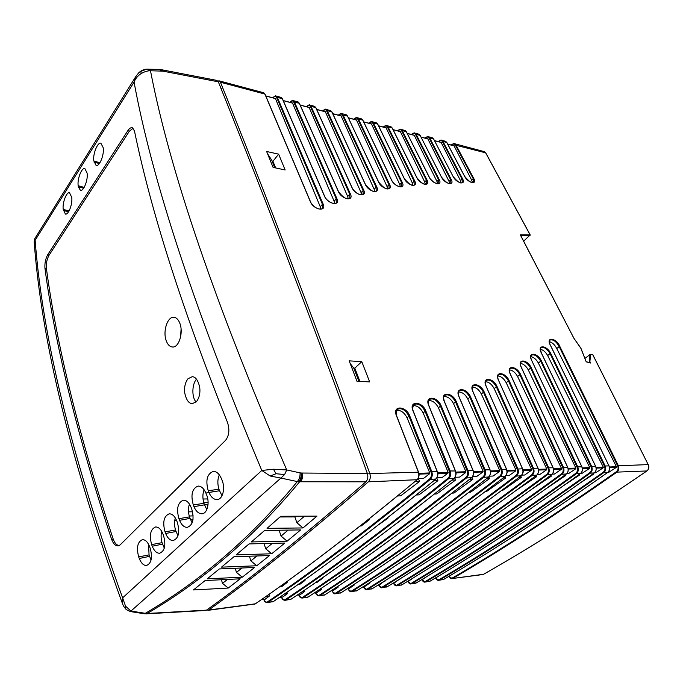<?xml version="1.0" encoding="UTF-8"?>
<svg xmlns="http://www.w3.org/2000/svg" width="683" height="683" viewBox="0 0 683 683"><rect width="100%" height="100%" fill="white"/><g stroke="black" fill="none" stroke-linecap="round" stroke-linejoin="round"><path stroke-width="1.02" d="M166.114 340.382C167.472 344.411 169.563 346.614 172.381 346.981C178.605 347.997 183.522 333.526 180.013 323.716C178.57 319.772 176.556 317.621 173.952 317.288C167.642 316.323 162.691 330.956 166.114 340.382M196.448 401.681C199.308 397.822 200.401 393.049 199.726 387.372C198.104 380.32 195.603 376.768 192.213 376.709L187.987 378.758C185.144 382.514 184.077 387.312 184.786 393.16C186.331 400.118 188.867 403.602 192.393 403.61L196.448 401.681M93.853 160.966L96.132 165.517C99.598 166.763 104.508 154.204 103.176 147.63L100.853 143.157C97.43 142.184 92.615 154.503 93.853 160.966L99.897 162.793M94.032 162.084L99.351 163.578M63.22 209.391L65.414 214.086C68.531 215.085 72.799 203.628 71.715 197.302L69.487 192.674C66.413 191.906 62.204 203.158 63.22 209.391L69.068 210.953M63.365 210.492L68.582 211.773M84.146 187.415L78.195 185.725L78.349 186.835L83.633 188.218M78.195 185.725C77.068 179.381 81.567 167.617 84.812 168.479L87.082 173.038C88.286 179.484 83.71 191.471 80.432 190.352L78.349 186.835M196.525 379.193C191.855 384.008 191.624 397.711 196.149 401.98M205.873 493.041C203.841 488.396 201.237 486.065 198.061 486.065C192.128 488.465 190.54 494.765 193.315 504.985L193.972 506.658C195.927 511.208 198.497 513.582 201.673 513.761C207.214 514.051 210.057 502.782 206.565 494.705L205.882 493.041L214.453 491.47M206.812 509.612L204.541 504.822L193.981 506.658M193.315 504.985L203.935 503.294L204.541 504.822M204.115 489.754C202.544 493.732 202.484 498.249 203.935 503.294M191.684 508.801L191.027 507.162C189.029 502.509 186.476 500.178 183.377 500.195C177.734 502.543 176.24 508.707 178.912 518.67L179.552 520.318C181.482 524.885 183.992 527.25 187.099 527.413C192.947 525.278 194.476 519.071 191.692 508.801M192.145 522.947L190.062 518.388L179.561 520.318M178.92 518.67L189.481 516.886L190.062 518.388M189.447 504.088C188.124 507.947 188.132 512.207 189.473 516.886M176.709 520.77C174.746 516.109 172.253 513.787 169.23 513.812C163.852 516.117 162.452 522.136 165.03 531.869L165.653 533.5C167.548 538.076 170.007 540.432 173.047 540.569C178.613 538.477 180.047 532.416 177.349 522.393L176.709 520.762M177.981 535.796L176.094 531.485L165.653 533.5M165.03 531.869L175.531 529.999L176.094 531.485M175.318 517.945C174.208 521.658 174.276 525.671 175.531 529.999M151.635 544.607L152.232 546.221C154.093 550.797 156.501 553.145 159.472 553.273C164.774 551.207 166.131 545.282 163.527 535.498L162.904 533.893C160.975 529.231 158.541 526.917 155.587 526.96C150.456 529.214 149.142 535.096 151.626 544.607L162.067 542.661L164.304 548.15M152.232 546.221L162.614 544.129M161.7 531.348C160.787 534.9 160.906 538.665 162.067 542.661M138.692 556.91L139.272 558.498C141.099 563.074 143.464 565.422 146.358 565.533C151.421 563.509 152.693 557.712 150.183 548.142L149.577 546.562C147.69 541.901 145.3 539.596 142.423 539.647C137.522 541.858 136.284 547.612 138.692 556.91L149.056 554.886L151.088 560.051M139.272 558.498L149.594 556.338M148.57 544.325L149.056 554.886M222.001 480.072L221.292 478.382C219.226 473.754 216.571 471.424 213.318 471.398C207.069 473.84 205.378 480.303 208.247 490.787L218.927 489.19L219.559 490.744L208.938 492.477C210.919 497.019 213.54 499.393 216.784 499.597C222.598 499.956 225.655 488.328 222.001 480.072M219.345 474.898C217.518 479.005 217.373 483.769 218.927 489.199M208.255 490.787L208.938 492.477M222.018 495.747L219.559 490.744M203.765 502.739L208.11 502.577M207.76 498.94L203.005 499.008M189.02 505.514L190.25 505.463M204.55 504.848L208.033 504.703M192.606 511.772L188.499 511.874M189.234 516.049L193.169 515.861M359.036 381.413L353.794 368.12L350.225 363.578M357.252 381.336L356.816 380.824M228.216 588.054L240.194 578.808L205.131 580.541L193.443 589.941L228.216 588.054L222.487 583.325L227.482 579.44M221.403 579.739L222.487 583.325M287.099 541.175L300.657 529.914L264.654 530.443L251.37 541.935L287.099 541.175L281.055 536.078L288.166 530.093M264.56 530.529L279.142 530.341L281.055 536.078M256.748 565.772L269.495 555.552L233.945 556.739L221.488 567.146L256.748 565.772L250.883 560.88L256.936 555.971M249.406 556.227L250.883 560.88M249.056 543.924L236.19 554.852L271.689 553.776L284.837 543.045L249.056 543.924M272.321 543.352L265.73 548.782L271.689 553.776M264.031 543.557L265.73 548.782M303.004 527.942L316.989 516.126L280.764 516.288L267.062 528.352L303.004 527.942L296.857 522.726L304.498 516.177M279.996 516.971L294.877 516.929L295.696 516.22M294.877 516.929L296.857 522.726M219.311 568.939L207.248 578.825L242.269 577.195L254.622 567.471L219.311 568.939M242.269 577.195L236.472 572.38L242.004 567.991M235.2 568.273L236.472 572.38M271.843 160.326L267.523 153.701M367.403 473.584L368.146 473.464M221.429 88.295L220.788 87.919M193.007 519.592L190.54 519.772M176.53 520.318L174.771 520.412M180.577 337.086L181.089 328.958M136.207 75.856L134.064 82.088C152.155 180.483 194.723 309.937 261.794 470.467L273.456 469.212L286.715 469.947C215.136 303.798 169.726 170.741 150.491 70.767L162.844 71.134L218.329 81.823C260.044 185.17 308.204 310.253 367.369 473.507C368.316 476.913 367.83 479.688 365.909 481.822C304.311 535.387 251.182 578.16 206.531 610.141L205.634 610.457M138.179 73.294L141.048 71.297L141.014 73.653C137.676 75.89 135.362 78.707 134.064 82.088L34.201 241.765M119.465 545.427C116.904 545.521 114.821 543.412 113.216 539.1C79.032 436.215 56.766 345.991 46.401 268.428C46 263.518 46.896 259.096 49.116 255.152L129.369 131.196L133.108 128.259M120.114 544.906L118.705 545.785C115.871 546.332 113.523 544.231 111.653 539.476C77.469 436.386 55.238 345.999 44.958 268.334C44.583 263.322 45.513 258.772 47.742 254.691L127.892 130.581C129.522 128.199 131.059 127.294 132.493 127.858L134.474 131.008C151.054 211.551 182.054 308.665 227.482 422.359C229.795 429.633 229.155 435.617 225.578 440.313L120.114 544.906M126.526 609.56L125.552 608.673C125.757 609.381 127.439 610.363 130.615 611.601L130.94 611.063L125.544 606.171L122.616 597.856L261.794 470.467L270.152 476.008L280.892 478.066L284.606 474.54L286.715 469.947L300.076 472.875C300.213 476.478 299.299 479.381 297.327 481.583L299.632 481.763C301.57 479.534 302.21 476.623 301.544 473.029L300.076 472.875M270.152 476.008L276.043 473.737L284.606 474.54M206.531 610.141L147.255 613.471C203.688 580.396 254.477 536.496 299.632 481.763L365.909 481.822M144.233 613.735L146.435 613.821L147.255 613.471L145.325 613.325C201.733 580.251 252.394 536.334 297.327 481.583L280.892 478.066L130.94 611.063L145.325 613.325L144.224 613.684M273.456 469.212L276.043 473.737M122.24 602.995C70.912 461.896 41.561 341.474 34.167 241.748L34.833 238.589L35.157 240.476C42.722 338.93 71.869 458.054 122.616 597.856L122.266 602.995C123.41 606.052 123.427 606.103 125.552 608.673L125.544 606.171M125.561 608.681L124.579 607.571M141.048 71.297L146.657 69.162C143.891 69.316 141.27 70.503 138.777 72.731L135.576 76.889L35.055 238.239M367.369 473.507L301.544 473.029M141.014 73.653C144.489 71.655 147.648 70.691 150.491 70.767L146.657 69.162L159.335 69.435L161.299 69.675L162.844 71.134M161.632 70.998L159.361 69.521M216.912 80.466L218.329 81.823M161.973 69.803L161.299 69.675M278.63 154.145L266.618 151.489L273.08 167.403L285.144 169.947L278.63 154.145L272.944 161.299L272.167 161.12M520.54 235.294L520.309 234.867L530.196 234.909L523.682 241.133M455.382 145.12C454.417 143.678 453.188 143.584 451.719 144.83L454.477 143.678L455.928 144.916L473.797 178.519L473.242 178.741L455.382 145.12L485.647 152.821L530.008 234.687M338.444 115.162L338.853 114.693C340.706 113.421 341.62 113.037 341.602 113.549L338.836 114.898C340.288 113.463 341.483 113.532 342.414 115.094L347.502 116.05L378.553 182.019C381.737 189.353 393.34 191.795 389.592 184.41L358.396 118.953L357.798 119.183C356.859 117.638 355.655 117.561 354.204 118.97L356.961 117.647L358.396 118.953L362.767 120.114L391.496 180.039C394.689 187.244 405.975 189.661 402.236 182.412L373.379 122.94L372.79 123.162C371.842 121.634 370.638 121.565 369.179 122.94L371.945 121.642L373.379 122.94L377.639 124.075L404.259 178.622C407.461 185.699 418.448 188.098 414.718 180.969L387.995 126.833L387.415 127.055C386.458 125.535 385.255 125.459 383.786 126.816L386.561 125.544L387.995 126.833L392.153 127.934L416.835 177.7C420.054 184.666 430.751 187.031 427.029 180.022L402.253 130.624L401.672 130.846C400.716 129.343 399.504 129.258 398.035 130.598L400.801 129.352L402.253 130.624L406.3 131.699L429.257 177.238C432.484 184.094 442.908 186.425 439.186 179.527L416.16 134.329L415.588 134.542C414.632 133.057 413.411 132.972 411.943 134.286L414.701 133.057L416.16 134.329L420.113 135.379L441.525 177.221C444.761 183.975 454.921 186.28 451.207 179.475L429.735 137.94L429.172 138.154C428.207 136.685 426.986 136.591 425.518 137.881L428.275 136.685L429.735 137.94L433.603 138.965L453.153 176.624C456.389 183.275 466.301 185.554 462.596 178.861L442.985 141.466L442.439 141.68C441.466 140.22 440.245 140.126 438.768 141.398L441.525 140.22L442.985 141.466L446.759 142.474L464.585 176.316C467.778 182.95 477.648 185.247 473.797 178.519M341.602 113.549L343.02 114.855L376.734 186.929L376.094 187.168L342.414 115.094M290.506 101.758L290.284 102.015C291.709 100.512 292.879 100.555 293.792 102.16L299.274 103.21L338.367 191.539C341.517 199.342 354.17 201.809 350.396 193.972L311.047 106.352L310.432 106.591C309.51 104.994 308.332 104.943 306.889 106.42L309.647 105.02L311.047 106.352L315.768 107.607L351.984 187.68C355.151 195.321 367.437 197.78 363.672 190.105L327.242 110.663L326.628 110.894C325.706 109.323 324.519 109.263 323.076 110.714L325.834 109.34L327.242 110.663L331.844 111.884L365.371 184.521C368.547 192 380.482 194.45 376.734 186.929M290.582 101.673L293.033 100.58L294.424 101.921L336.89 198.591L336.215 198.838L293.792 102.16M273.618 97.046L275.958 96.021L277.341 97.379L282.318 98.702L324.485 196.166C327.627 204.149 340.663 206.608 336.89 198.591M273.439 97.225L273.217 97.49C274.634 95.953 275.795 95.996 276.7 97.618L277.341 97.379L323.119 204.055C326.909 212.259 313.454 209.809 310.33 201.63L310.483 201.989M217.868 81.046L219.115 80.85L220.438 82.233L264.902 94.066L310.33 201.63M220.438 82.233C241.236 133.475 263.945 191.189 288.55 255.382C313.156 319.542 340.236 392.255 369.802 473.524C370.792 476.947 370.306 479.714 368.333 481.831C306.658 535.327 253.453 578.057 208.716 610.021L206.693 610.021M589.83 362.818L586.21 361.828L580.909 348.219L573.857 338.187M592.682 354.4L590.633 354.708L589.753 362.656M590.624 354.699L589.975 354.571L589.438 362.041L588.925 362.425M586.159 361.708L590.223 362.784M580.857 348.33L586.21 361.828M573.925 338.281L520.463 235.029M580.798 348.185L573.857 338.196L520.309 234.867M559.821 346.409L618.277 465.558C619.319 468.256 618.866 470.442 616.928 472.124L616.408 471.705C618.149 470.194 618.559 468.222 617.62 465.797L559.215 346.623L559.821 346.409C556.346 337.598 545.162 336.48 550.549 345.581L608.971 465.857C610.021 468.581 609.569 470.792 607.622 472.491C546.118 515.844 491.419 551.505 443.532 579.483L438.793 580.285L435.541 577.92M607.836 472.354L608.775 472.32L616.305 467.42L616.442 466.745L556.747 348.552L559.172 346.614C556.15 341.295 553.051 339.127 549.883 340.108C549.243 342.038 549.474 343.848 550.6 345.504L550.549 345.581M616.408 471.705C555.066 514.675 500.443 550.071 452.547 577.886C451.164 578.51 449.969 577.98 448.962 576.281M594.543 472.781L595.747 472.738L603.157 467.864L603.302 467.181L547.664 355.561L550.088 353.64L604.481 466.224C605.42 468.683 605.01 470.681 603.26 472.218C541.73 515.75 487.039 551.557 439.186 579.611C437.777 580.251 436.574 579.688 435.566 577.903M550.72 353.41C546.963 345.282 536.94 344.352 541.158 352.624L541.26 352.667C540.296 348.936 540.202 347.297 540.979 347.767C543.933 346.665 546.963 348.629 550.088 353.64L550.72 353.41L605.147 465.985L604.481 466.224M541.158 352.624L595.576 466.293C596.626 469.05 596.174 471.287 594.219 473.012C532.535 516.946 477.784 553.025 429.949 581.25L425.116 582.061L421.829 579.568C422.845 581.429 424.058 582.044 425.5 581.387C473.293 553.076 528.036 516.86 589.736 472.738C591.495 471.176 591.905 469.153 590.957 466.66L591.64 466.412C592.682 469.187 592.229 471.441 590.274 473.165L589.736 472.738M580.866 473.217L582.351 473.174L589.634 468.325L589.779 467.624L538.358 363.032L540.748 361.153L590.957 466.66M531.639 360.359L531.673 360.248C530.64 358.037 530.563 356.355 531.434 355.194C534.482 354.042 537.589 356.022 540.748 361.153L541.388 360.914L591.64 466.412L595.636 466.421M541.388 360.914C537.615 352.599 527.31 351.736 531.553 360.18L581.796 466.728C582.838 469.528 582.386 471.808 580.422 473.55C518.585 518.073 463.791 554.579 416.024 583.06L411.098 583.888L407.717 581.293M531.28 367.804L530.631 368.052L577.05 467.112L577.741 466.865L531.28 367.804C527.489 359.301 516.903 358.498 521.172 367.13L567.607 467.189C568.649 470.024 568.188 472.337 566.224 474.104C504.25 519.242 449.423 556.175 401.758 584.913L396.721 585.758L393.28 583.086C394.637 585.374 395.781 586.262 396.729 585.758L401.911 584.819M566.77 473.678L568.555 473.618L575.726 468.794L575.871 468.094L528.275 369.904L530.631 368.052C527.43 362.81 524.262 360.795 521.112 362.016C520.181 363.202 520.241 364.935 521.291 367.198L521.172 367.13M577.05 467.112C577.989 469.639 577.579 471.697 575.82 473.268C513.966 517.996 459.189 554.639 411.473 583.205C410.005 583.871 408.767 583.214 407.785 581.25M520.548 374.438L519.891 374.677L562.732 467.573L563.432 467.317L520.548 374.438C516.758 365.746 505.855 364.978 510.15 373.814L552.991 467.65C554.041 470.536 553.58 472.875 551.608 474.676C489.506 520.437 434.678 557.815 387.124 586.817L381.985 587.679L378.766 585.169M552.248 474.139L554.357 474.07L561.4 469.281L561.546 468.564L517.586 376.495L519.891 374.677C516.655 369.315 513.403 367.275 510.158 368.564C509.176 369.588 509.219 371.356 510.286 373.874L510.15 373.814M562.732 467.573C563.671 470.135 563.262 472.226 561.486 473.823C499.504 519.157 444.71 556.244 397.096 585.075C395.585 585.749 394.347 585.049 393.374 582.975L393.28 583.026M509.142 380.679L508.468 380.926L547.988 468.043L548.697 467.795L509.142 380.679C505.335 371.791 494.116 371.091 498.436 380.107L537.939 468.137C538.981 471.065 538.52 473.439 536.548 475.266C474.344 521.667 419.533 559.505 372.107 588.772L366.865 589.651L363.766 587.337M537.282 474.625L539.741 474.54L546.648 469.784L546.801 469.059L506.205 382.711L508.468 380.926C505.189 375.437 501.868 373.379 498.496 374.736C497.472 375.983 497.489 377.801 498.573 380.175L498.522 380.303M547.988 468.043C548.927 470.655 548.509 472.773 546.733 474.395C484.631 520.361 429.838 557.891 382.343 586.987C380.841 587.662 379.603 586.953 378.63 584.844L378.689 584.998M521.846 475.12L524.672 475.026L531.451 470.297L531.605 469.562L494.133 388.533L497.028 386.527C493.22 377.451 481.669 376.794 485.997 386.006L522.427 468.632C523.468 471.603 522.999 474.019 521.018 475.872C458.737 522.939 403.969 561.238 356.705 590.769L351.344 591.666L348.356 589.523M485.997 386.006L486.134 386.074C485.05 383.675 485.041 381.814 486.134 380.508C489.609 379.074 493.015 381.165 496.336 386.774L532.791 468.538C533.73 471.185 533.312 473.328 531.536 474.984C469.341 521.599 414.564 559.59 367.215 588.951C365.712 589.634 364.474 588.908 363.518 586.774L363.424 586.885C364.876 589.327 366.011 590.249 366.865 589.642L367.702 589.344L367.215 588.951M497.028 386.527L533.508 468.282L532.791 468.538M505.924 475.633L509.142 475.53L515.785 470.826L515.938 470.083L481.336 393.963L483.487 392.238L517.125 469.042C518.064 471.731 517.637 473.908 515.861 475.581C453.597 522.871 398.872 561.332 351.685 590.957C350.183 591.657 348.962 590.915 348.006 588.746L348.065 588.908M484.187 391.982C480.388 382.719 468.478 382.096 472.832 391.513L472.978 391.572C471.902 389.814 471.919 387.918 473.029 385.895C476.632 384.375 480.123 386.493 483.487 392.238L484.187 391.982L517.859 468.777C518.892 471.765 518.423 474.19 516.45 476.051L515.861 475.581M472.832 391.513L506.427 469.144C507.469 472.166 506.991 474.617 505.019 476.495C442.678 524.245 387.97 563.023 340.885 592.827L335.413 593.74L332.536 591.751M489.489 476.162L493.126 476.042L499.632 471.381L499.777 470.621L467.795 398.992L469.904 397.284L500.972 469.562C501.903 472.295 501.484 474.506 499.7 476.205C437.385 524.185 382.736 563.125 335.737 593.032C334.243 593.723 333.022 592.981 332.075 590.778L332.134 590.94M458.908 396.601L459.061 396.678C458.011 393.451 458.054 391.513 459.181 390.872C462.912 389.259 466.489 391.402 469.904 397.284L470.621 397.028C466.822 387.568 454.545 386.996 458.908 396.601L489.924 469.673C490.957 472.747 490.479 475.231 488.499 477.135C426.132 525.594 371.518 564.858 324.647 594.944L319.046 595.875L316.28 594.014M470.621 397.028L501.715 469.298C502.748 472.329 502.278 474.796 500.298 476.674L499.7 476.205M456.295 401.655L455.57 401.92L484.307 470.1L485.058 469.827L456.295 401.655C452.505 391.999 439.843 391.47 444.206 401.271L472.884 470.22C473.917 473.336 473.439 475.872 471.458 477.801C409.091 526.977 354.597 566.745 307.965 597.113L302.236 598.06L299.572 596.327M472.516 476.708L476.589 476.58L482.958 471.944L483.112 471.176L453.503 403.593L455.57 401.92C452.095 395.884 448.424 393.724 444.548 395.431C443.404 396.191 443.344 398.163 444.368 401.348L444.206 401.271M484.307 470.1C485.237 472.875 484.81 475.129 483.026 476.854C420.694 525.534 366.139 564.969 319.362 595.149C317.877 595.858 316.664 595.089 315.725 592.861L315.785 593.023M454.989 477.272L459.531 477.127L465.755 472.525L465.9 471.748L438.426 407.777L440.45 406.12L467.095 470.655C468.026 473.481 467.59 475.761 465.806 477.511C403.491 526.926 349.064 566.864 302.543 597.335C301.066 598.043 299.854 597.266 298.923 595.004L298.847 595.115C299.393 596.976 300.52 597.958 302.245 598.06L303.064 597.745L302.543 597.335M428.711 405.514L428.881 405.591C427.806 403.977 427.891 401.971 429.129 399.564C433.142 397.745 436.915 399.931 440.45 406.12L441.184 405.847C437.41 395.995 424.339 395.5 428.711 405.514L455.296 470.783C456.321 473.959 455.834 476.521 453.853 478.493C391.53 528.411 337.18 568.691 290.821 599.341L284.956 600.314L282.403 598.684M441.184 405.847L467.864 470.382C468.888 473.515 468.41 476.06 466.429 477.998C404.071 527.387 349.619 567.3 303.064 597.745L308.17 596.976M429.129 399.564L428.139 403.704M425.868 411.046L425.116 411.32L449.329 471.227L450.106 470.954L425.868 411.046C422.111 400.981 408.605 400.528 412.976 410.765L437.111 471.364C438.136 474.591 437.649 477.204 435.669 479.201C373.413 529.88 319.251 570.698 273.2 601.629L267.198 602.628L264.739 601.1M436.881 477.852L441.901 477.69L447.98 473.131L448.133 472.337L423.153 412.942L425.116 411.32C421.531 404.968 417.646 402.765 413.48 404.703L412.481 409.228M449.329 471.227C450.242 474.096 449.815 476.418 448.031 478.202C385.758 528.36 331.503 568.819 285.255 599.572C283.778 600.289 282.583 599.503 281.661 597.207L281.72 597.369M409.749 415.913L408.989 416.195L430.956 471.825L431.75 471.535L409.749 415.913C406.009 405.634 392.059 405.224 396.43 415.682L418.32 471.97C419.328 475.248 418.85 477.904 416.869 479.936C354.725 531.408 300.793 572.755 255.075 603.994L207.931 610.346M418.141 478.459L423.682 478.279L429.616 473.754L429.761 472.952L407.068 417.791L408.989 416.195C405.335 409.672 401.339 407.444 397.011 409.51L396.029 414.479M430.956 471.825C431.869 474.736 431.443 477.101 429.658 478.911C367.471 529.846 313.412 570.834 267.471 601.877C266.011 602.602 264.833 601.8 263.92 599.461L263.971 599.631M276.7 97.618L322.444 204.311L323.119 204.055M310.432 106.591L349.747 194.22L350.396 193.972M326.628 110.894L363.032 190.344L363.125 194.066L359.779 194.553C356.133 193.776 351.48 187.688 352.163 187.808L352.138 187.996M376.188 190.881L376.094 187.168L374.164 189.285L341.141 115.982M389.088 188.312L388.969 184.649L389.592 184.41M401.655 186.391L401.621 182.643L402.236 182.412M372.79 123.162L401.621 182.643L399.811 184.589L371.509 124.024M414.171 184.897L414.111 181.2L414.718 180.969M387.415 127.055L414.111 181.2L412.361 183.061L412.942 185.289M416.835 177.7L416.971 177.785C421.701 183.488 424.928 185.477 426.67 183.753L426.431 180.244L427.029 180.022M401.672 130.846L426.431 180.244L424.732 182.037L425.33 184.265M429.257 177.238L429.376 177.315C429.248 177.887 430.708 179.501 433.756 182.173C436.915 183.889 438.614 184.239 438.862 183.223L438.597 179.749L439.186 179.527M415.588 134.542L438.597 179.749L436.949 181.465L414.299 135.354M441.525 177.221L441.653 177.307C446.187 182.745 449.277 184.692 450.917 183.146L450.635 179.697L451.207 179.475M453.153 176.624L453.273 176.709C457.687 182.037 460.709 183.958 462.331 182.489L462.024 179.074L462.596 178.861M442.439 141.68L462.024 179.074L460.479 180.654L461.11 182.899M446.87 142.559L464.696 176.402C469.23 181.772 472.201 183.701 473.609 182.207L473.242 178.741L471.74 180.252L472.431 182.592M450.182 575.649L451.864 574.557M440.552 574.907L436.633 577.374M428.557 575.47L422.956 579.116M414.427 577.152L408.938 580.9M399.897 578.902L394.569 582.736M384.99 580.695L379.825 584.605M368.658 583.188L369.887 583.026L364.705 586.535M354.007 584.383L354.246 585.041L349.184 588.515M336.275 587.363L338.196 587.115L333.261 590.539M321.36 588.242L321.71 589.241L316.895 592.622M304.362 590.232L304.78 591.418L300.093 594.765M286.903 592.263L287.381 593.664L282.822 596.968M265.986 596.421L269.495 595.969L265.072 599.222M605.633 473.925L597.198 479.867M356.517 120.054L387.099 186.681L388.969 184.649L357.798 119.183M564.226 475.599L565.703 475.539L565.345 474.779M565.703 475.539L546.887 488.174M427.882 138.948L449.021 181.345L450.635 179.697L429.172 138.154M292.537 103.107L334.107 201.237L336.215 198.838L336.258 202.68C335.609 205.344 326.611 201.724 324.673 196.303L324.638 196.508M400.383 131.665L424.732 182.037M275.659 167.95L272.944 161.299M275.454 98.583L320.267 206.795L322.444 204.311L322.444 208.221C321.975 209.135 320.566 209.322 318.227 208.785C313.736 207.401 310.065 201.758 310.526 201.775M451.856 480.14L455.646 479.995L454.682 477.707M469.452 479.432L472.858 479.295L472.013 477.349M486.501 478.74L489.532 478.621L488.789 476.939M503.012 478.074L505.693 477.963L505.044 476.512M519.012 477.426L521.377 477.332L520.796 476.068M534.541 476.802L536.59 476.717L536.087 475.641M549.602 476.188L551.36 476.119L550.925 475.206M578.424 475.018L579.645 474.975L579.346 474.361M592.221 474.463L593.185 474.42L592.955 473.942M414.888 481.643L419.524 481.455L418.312 478.45M433.679 480.883L437.88 480.712L436.77 478.023M551.36 476.119L532.236 488.934M505.693 477.963L486.817 491.316L485.579 491.376M472.858 479.295L453.973 493.032L452.018 493.135M309.168 107.513L347.69 196.516L349.747 194.22L349.816 197.993C347.135 200.085 343.387 197.976 338.546 191.675L338.512 191.863M593.185 474.42L580.934 482.497M547.664 355.561C545.666 352.035 543.25 349.935 540.39 349.269M400.383 186.809L399.811 184.589M556.713 348.552C554.878 344.83 552.427 342.524 549.363 341.645M422.598 515.75L419.114 518.388M407.068 417.791C404.225 412.395 400.665 409.937 396.379 410.398M334.602 203.517L334.107 201.237M320.754 209.109L320.267 206.795M405.045 516.997L396.9 523.246M274.318 164.663L273.806 165.286M454.084 145.889L471.74 180.252M325.364 111.799L361.042 192.555L363.672 190.105M361.572 194.792L361.042 192.555M441.141 142.465L460.479 180.654M449.645 183.59L449.021 181.345M371.509 572.841L365.815 576.631M494.133 388.533C491.76 384.222 488.874 381.942 485.459 381.695M348.202 198.77L347.69 196.516M517.586 376.495C515.375 372.517 512.677 370.306 509.501 369.87M467.795 398.992C465.277 394.339 462.178 391.991 458.498 391.957M481.336 393.963C478.885 389.481 475.897 387.176 472.354 387.03M374.711 191.513L374.164 189.285M528.275 369.904C526.141 366.071 523.537 363.902 520.472 363.382M387.654 188.901L387.099 186.681M386.126 127.892L412.361 183.061M506.205 382.711C503.917 378.561 501.126 376.316 497.83 375.974M453.503 403.593C450.908 398.77 447.698 396.396 443.882 396.464M438.426 407.777C435.754 402.774 432.433 400.366 428.463 400.554M584.921 358.421L589.958 354.588M339.229 576.102L333.808 580.439L332.698 580.576M536.59 476.717L517.142 489.728M437.88 480.712L419.029 494.859L416.271 495.004M387.705 517.688L387.901 518.218L378.817 524.621M338.35 555.339L330.461 561.153M304.806 579.696L305.045 580.405L299.564 584.52L297.668 584.742M423.153 412.942C420.395 407.751 416.954 405.318 412.831 405.642M361.785 361.649L349.184 360.855L357.004 381.327L369.657 381.899L361.785 361.649L354.81 368.154L353.777 368.086M538.358 363.032C536.292 359.36 533.782 357.226 530.819 356.628M437.555 183.701L436.949 181.465M359.924 381.456L354.81 368.154M355.467 574.54L349.483 578.569M321.36 578.51L322.436 578.381L316.921 582.454L315.435 582.625M285.255 582.71L287.159 582.488L281.712 586.646L279.39 586.919M382.821 574.002L381.703 574.736M399.376 579.227L399.99 579.15M268.957 594.338L269.495 595.969M284.299 594.056L287.381 593.664M384.213 581.182L385.135 581.062M455.646 479.995L436.77 493.929L434.431 494.057M369.699 582.522L369.887 583.026M521.377 477.332L502.509 490.496L501.595 490.539M338.657 576.495L339.34 576.418M419.524 481.455L400.708 495.815L397.506 495.986M579.645 474.975L564.013 485.365M337.897 586.296L338.196 587.115M319.431 589.531L321.71 589.241M368.257 519.618L369.657 519.515L361.222 525.953L360.154 526.038M489.532 478.621L470.647 492.161L469.059 492.247M319.764 557.234L312.003 563.057M352.684 585.246L354.246 585.041M286.851 581.549L287.159 582.488M303.568 580.576L305.045 580.405M322.256 577.878L322.436 578.381M369.366 518.73L369.657 519.515M386.945 518.286L387.901 518.218M302.108 591.768L304.78 591.418M358.985 381.413L353.581 367.719M271.586 159.762L274.737 167.753M113.216 539.1L111.653 539.476M129.369 131.196L127.892 130.581M49.116 255.152L47.742 254.691M46.401 268.428L44.958 268.334M298.676 481.746C300.622 479.543 301.451 476.632 301.169 473.02M147.238 613.769L148.1 613.436M302.193 473.012C302.945 476.58 302.415 479.492 300.631 481.737M163.442 71.271L161.991 69.811L216.852 80.406M590.121 361.956L590.675 363.049M448.851 576.35C450.421 578.347 451.523 579.073 452.146 578.544L483.598 574.266C531.57 547.049 585.988 512.609 646.869 470.954L646.946 470.937C648.859 469.349 649.302 467.249 648.287 464.628L648.201 464.602C649.243 467.206 648.799 469.323 646.869 470.954L616.928 472.124C555.552 515.076 500.912 550.455 452.991 578.253L452.547 577.886M483.718 574.207L483.666 574.249C531.639 547.023 586.065 512.583 646.946 470.937L646.989 470.877M648.252 464.705L592.707 354.52M592.69 354.622L648.201 464.602L617.62 465.797M520.694 235.464L530.136 235.285M485.75 153.009L484.187 151.609L485.75 152.898L530.153 234.841M549.883 340.108L549.217 341.671M603.26 472.218L607.691 472.474C609.62 470.8 610.081 468.606 609.057 465.891L605.147 465.985C606.188 468.717 605.736 470.929 603.789 472.636C542.234 516.16 487.517 551.941 439.639 579.987L443.66 579.406M443.028 579.705L443.583 579.457C491.478 551.48 546.178 515.819 607.682 472.465L607.75 472.388M482.753 574.557L452.137 578.544L448.919 576.307M550.635 345.607L609.031 465.977M594.355 472.909L590.274 473.165C528.548 517.27 473.78 553.469 425.961 581.762L430.085 581.165M435.455 577.972C436.676 579.858 437.786 580.627 438.793 580.277L439.639 579.987L439.186 579.611M421.744 579.619C422.973 581.626 424.1 582.437 425.116 582.061L425.961 581.762L425.5 581.387M580.567 473.439L580.499 473.532C582.445 471.816 582.906 469.562 581.882 466.771L531.553 360.18M411.473 583.205L416.169 582.966M415.512 583.282L416.092 583.034C463.851 554.553 518.653 518.047 580.49 473.524L575.82 473.268M407.683 581.31C408.989 583.478 410.124 584.341 411.098 583.888L411.943 583.589C459.676 555.04 514.487 518.406 576.367 473.712C578.322 471.953 578.783 469.673 577.741 466.865L581.856 466.865M567.667 467.326L563.432 467.317C564.474 470.177 564.013 472.491 562.049 474.267L561.486 473.823M566.378 473.985L562.049 474.267C500.033 519.584 445.205 556.645 397.566 585.459L397.096 585.075M551.77 474.548L547.305 474.847C485.169 520.788 430.341 558.301 382.821 587.371L381.985 587.679C381.08 588.225 379.936 587.32 378.561 584.955L378.502 584.802M546.733 474.395L547.305 474.847C549.269 473.037 549.738 470.689 548.697 467.795L553.059 467.804M382.343 586.987L387.278 586.714M531.536 474.984L532.108 475.436C469.878 522.034 415.076 560 367.702 589.344L372.278 588.661M536.71 475.129L532.108 475.436C534.08 473.609 534.55 471.219 533.508 468.282L538.067 468.171M371.586 589.011L372.184 588.737C419.61 559.471 474.42 521.641 536.625 475.231C538.588 473.447 539.066 471.099 538.05 468.179L498.436 380.107M522.495 468.803L517.125 469.042M521.197 475.727L521.12 475.838C524.851 470.621 522.546 471.202 522.538 468.683L486.091 386.211M356.167 591.017L356.782 590.744C404.046 561.204 458.822 522.905 521.112 475.838L516.45 476.051C454.144 523.315 399.393 561.75 352.18 591.358L356.876 590.658M347.878 588.703L347.937 588.857C349.559 591.384 350.695 592.323 351.344 591.666L352.18 591.358L351.685 590.957M505.207 476.341L500.298 476.674C437.948 524.629 383.265 563.543 336.241 593.433L335.413 593.74C334.516 594.244 333.381 593.296 332.015 590.88L331.955 590.735M500.972 469.562L506.504 469.323M335.737 593.032L336.241 593.433L341.073 592.707M490.001 469.861L485.058 469.827C486.091 472.918 485.613 475.411 483.632 477.332C421.266 525.987 366.677 565.396 319.875 595.559L319.046 595.875C317.143 595.491 316.016 594.526 315.657 592.964L315.606 592.818M319.362 595.149L319.875 595.559L324.843 594.816M488.704 476.973L483.632 477.332L483.026 476.854M471.663 477.622L466.429 477.998L465.806 477.511M467.095 470.655L472.96 470.416M455.373 470.988L450.106 470.954C451.121 474.139 450.643 476.717 448.663 478.698C386.347 528.83 332.058 569.263 285.784 599.998L285.255 599.572M281.558 597.155L281.609 597.301C282.045 599.128 283.163 600.126 284.965 600.314L291.035 599.196M454.075 478.296L448.663 478.698L448.031 478.202M267.471 601.877L268.009 602.304L273.431 601.475M435.908 478.996L430.299 479.415L429.658 478.911M267.198 602.628L268.009 602.304C313.975 571.287 368.077 530.315 430.299 479.415C432.279 477.4 432.766 474.779 431.75 471.535L437.197 471.586M417.117 479.714L368.333 481.831M369.802 473.524L418.406 472.201M208.716 610.021L255.314 603.823M272.85 97.789L273.234 97.302C275.155 95.885 276.06 95.458 275.958 96.021L280.944 97.353L282.489 99.086M219.115 80.85L263.544 92.709L265.081 94.467M289.908 102.305L290.292 101.827C292.196 100.452 293.109 100.034 293.033 100.58L297.882 101.878L299.436 103.577M306.513 106.702L306.906 106.232C308.801 104.883 309.715 104.482 309.647 105.02L314.376 106.275L315.93 107.948M322.683 110.987L323.085 110.518C324.963 109.212 325.885 108.819 325.834 109.34L330.435 110.569L331.998 112.208M341.611 113.549L346.085 114.744L347.656 116.17M389.131 188.269C387.167 190.19 383.692 188.141 378.706 182.13L347.647 116.358M353.803 119.235L354.212 118.765C356.048 117.527 356.961 117.152 356.961 117.647L361.341 118.816L362.904 120.404M368.777 123.205L369.196 122.744C371.023 121.531 371.945 121.164 371.945 121.651L376.213 122.786L377.776 124.357M397.626 130.846L398.052 130.393C399.837 129.241 400.75 128.891 400.801 129.352L404.857 130.436L406.436 131.956M386.561 125.544L390.71 126.654L392.281 128.199M411.525 134.525L411.951 134.073C413.719 132.954 414.641 132.613 414.701 133.065L418.67 134.116L420.233 135.465M420.241 135.618L441.645 177.443M425.099 138.12L425.526 137.676C427.259 136.583 428.181 136.25 428.275 136.685L432.143 137.718L433.714 139.05M433.722 139.195L453.273 176.846M438.349 141.629L438.785 141.193C440.501 140.117 441.414 139.793 441.525 140.22L445.299 141.227L446.87 142.542M436.394 577.408L436.83 577.348M422.47 579.175L423.153 579.09M408.195 580.994L409.134 580.874M393.545 582.864L394.765 582.71M378.519 584.776L380.021 584.588M363.1 586.74L364.901 586.509M347.263 588.755L349.38 588.49M330.999 590.829L333.449 590.513M314.291 592.955L317.091 592.596M297.114 595.141L300.281 594.739M279.458 597.394L283.01 596.942M261.29 599.708L265.26 599.204M616.442 466.745L609.441 466.976M616.305 467.42L609.569 467.642M603.157 467.864L596.174 468.103M603.302 467.181L596.046 467.42M589.634 468.325L582.394 468.564M589.779 467.624L582.266 467.881M575.726 468.794L568.213 469.05M575.871 468.094L568.085 468.35M561.546 468.564L553.478 468.837M561.4 469.281L553.606 469.545M546.648 469.784L538.554 470.058M546.801 469.059L538.435 469.332M531.451 470.297L523.041 470.587M531.605 469.562L522.922 469.853M515.785 470.826L507.051 471.125M515.938 470.083L506.923 470.382M499.632 471.381L490.548 471.688M499.777 470.621L490.428 470.929M483.112 471.176L473.396 471.501M482.958 471.944L473.515 472.269M465.755 472.525L455.928 472.867M465.9 471.748L455.809 472.081M447.98 473.131L437.752 473.481M448.133 472.337L437.632 472.687M429.616 473.754L418.969 474.122M429.761 472.952L418.85 473.31M421.104 137.155L428.224 139.042M283.274 100.657L292.862 103.193M393.118 129.744L400.725 131.759M407.273 133.492L414.641 135.447M300.23 105.148L309.501 107.598M363.732 121.958L371.851 124.11M447.749 144.215L454.434 145.983M434.593 140.732L441.483 142.551M265.858 96.047L275.778 98.668M332.809 113.771L341.474 116.067M348.492 117.928L356.859 120.14M378.613 125.903L386.467 127.986M316.733 109.519L325.697 111.892M271.843 160.292L274.788 167.762M144.215 613.735L130.59 611.601M205.592 610.482L146.418 613.821M592.528 354.409L590.214 354.494M429.436 581.472L430.008 581.224C477.844 552.999 532.603 516.92 594.278 472.986C596.225 471.296 596.686 469.076 595.661 466.327L541.243 352.676M401.237 585.143L401.826 584.887C449.491 556.15 504.319 519.208 566.301 474.079C568.256 472.346 568.726 470.058 567.701 467.223L521.274 367.198M386.595 587.056L387.193 586.791C434.755 557.789 489.583 520.403 551.685 474.642C553.648 472.892 554.118 470.57 553.093 467.693L510.261 373.874M340.356 593.075L340.971 592.793C388.055 562.988 442.772 524.202 505.113 476.461C509.057 470.502 506.402 471.774 506.547 469.195L472.952 391.59M324.109 595.192L324.741 594.902C371.612 564.815 426.235 525.551 488.601 477.101C492.537 471.108 489.907 472.312 490.053 469.733L459.036 396.678M307.418 597.369L308.059 597.07C354.699 566.702 409.202 526.935 471.569 477.759C473.746 475.274 474.233 472.781 473.02 470.28L444.343 401.356M290.275 599.597L290.924 599.298C337.291 568.64 391.641 528.36 453.973 478.441C456.142 475.949 456.637 473.421 455.441 470.852L428.856 405.6M272.645 601.894L273.302 601.586C319.371 570.638 373.533 529.829 435.797 479.15C437.948 476.666 438.435 474.096 437.265 471.441L413.138 410.85M413.164 410.842C412.08 408.314 412.19 406.265 413.48 404.703M254.52 604.259L255.186 603.943C300.921 572.704 354.853 531.348 417.006 479.876C419.131 477.426 419.618 474.813 418.483 472.047L396.592 415.776C395.568 413.343 395.696 411.251 397.011 409.51M263.817 599.409L263.86 599.563C264.227 601.339 265.337 602.363 267.207 602.619M263.775 92.786L265.081 94.237L310.466 201.69M281.191 97.438L282.489 98.864L324.613 196.217M298.138 101.963L299.427 103.364L338.486 191.59M314.641 106.377L315.922 107.743L352.104 187.731M330.717 110.663L331.989 112.012L365.482 184.564M376.222 190.839C374.113 192.854 370.553 190.788 365.542 184.641M346.383 114.846L347.604 116.101M401.809 186.22C402.125 188.004 394.381 186.041 391.641 180.15M391.59 180.081L362.886 120.225L361.649 118.927M386.552 125.544C386.535 125.074 385.613 125.433 383.803 126.611L383.376 127.072M376.529 122.897L377.759 124.178L404.345 178.656M414.325 184.743C412.737 186.621 409.433 184.615 404.396 178.724M416.92 177.734L392.264 128.037L391.043 126.782M429.334 177.273L406.411 131.802M405.207 130.564L406.411 131.793M419.021 134.252L420.19 135.413M432.518 137.855L433.671 138.999M454.468 143.678C454.34 143.259 453.427 143.575 451.728 144.625L451.284 145.061M446.827 142.499L445.675 141.364M422.418 579.21L423.059 579.124M408.144 581.028L409.04 580.917M393.493 582.889L394.672 582.744M378.467 584.81L379.927 584.622M363.049 586.774L364.807 586.552M347.212 588.789L349.286 588.524M330.948 590.863L333.355 590.556M314.24 592.989L316.997 592.639M297.071 595.175L300.196 594.782M279.407 597.429L282.924 596.976M261.248 599.742L265.166 599.239M454.477 143.678L484.187 151.609M421.052 137.052L428.07 138.914M283.223 100.538L292.725 103.056M393.066 129.633L400.579 131.623M407.222 133.381L414.496 135.311M300.179 105.028L309.356 107.462M447.698 144.104L454.28 145.855M378.553 125.792L386.322 127.849M265.807 95.919L275.642 98.531M434.533 140.621L441.338 142.423M316.681 109.4L325.552 111.747M348.441 117.809L356.714 120.003M363.672 121.847L371.706 123.973M332.758 113.66L341.329 115.931"/></g></svg>
